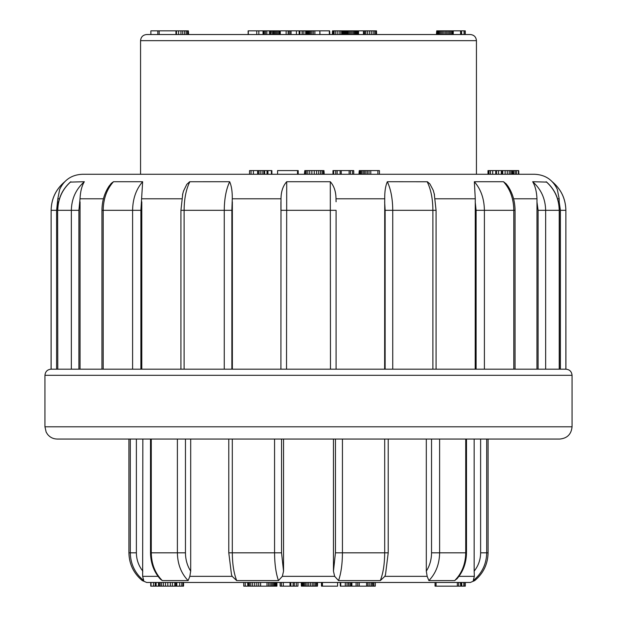 <?xml version="1.0" encoding="UTF-8"?>
<svg xmlns="http://www.w3.org/2000/svg" width="617" height="617" viewBox="0 0 617 617"><rect width="100%" height="100%" fill="white"/><g stroke="black" fill="none" stroke-linecap="round" stroke-linejoin="round"><path stroke-width="0.93" d="M59.433 198.79L57.821 198.79L59.687 189.396C64.191 179.794 71.742 174.758 82.331 174.272L534.669 174.272C545.251 174.758 552.801 179.794 557.305 189.388L559.179 198.79L557.567 198.79M51.126 369.182L51.126 210.32L51.08 369.182L57.782 369.182L57.62 210.32L57.782 369.182L565.92 369.182L565.874 210.32L565.874 369.182M182.509 194.833L183.465 191.147L186.789 184.375L189.658 181.745L229.663 181.722C231.506 185.902 232.378 191.586 232.277 198.79L231.861 210.32L231.861 369.182M232.354 369.182L232.354 201.79M280.92 369.182L280.997 198.79C281.051 191.602 282.956 185.91 286.704 181.722L330.296 181.722C334.044 185.902 335.949 191.586 336.003 198.79L336.08 201.79M108.631 186.774L111.284 183.342L113.482 181.722L142.65 181.722L140.892 210.32L140.892 369.182M141.794 369.182L141.794 201.79M57.62 210.32C57.867 198.99 62.093 189.581 70.315 182.108L84.328 181.722C81.799 185.902 80.364 191.586 80.025 198.79L78.899 210.32L78.899 369.182M384.646 369.182L384.723 198.79C384.622 191.602 385.494 185.91 387.337 181.722L427.427 181.76L429.887 183.935L433.234 190.267L434.491 194.849M475.206 369.182L475.267 198.79L474.35 181.722L503.518 181.722L506.272 183.935L508.408 186.828M536.944 369.182L536.975 198.79C536.643 191.602 535.209 185.91 532.672 181.722L546.685 182.108C554.907 189.581 559.133 198.99 559.38 210.32L559.38 369.182M80.056 369.182L80.056 201.79M57.821 198.79L56.61 210.32L56.61 369.182M57.821 206.44L57.821 201.79M559.179 206.44L559.179 198.79M572.052 426.794C571.327 434.237 567.239 438.325 559.796 439.049L57.204 439.049C53.286 438.965 50.077 437.407 47.578 434.383L46.152 432.101L44.948 426.794L572.052 426.794L572.052 375.306L44.948 375.306C45.311 371.588 47.355 369.544 51.08 369.182M330.473 369.182L330.296 181.722M286.704 181.722L286.527 369.182M280.92 201.79L280.92 210.32L336.08 210.32L336.08 369.182M432.895 369.182L432.895 210.32C432.802 198.751 430.89 189.218 427.165 181.722M387.337 181.722C390.846 189.218 392.651 198.751 392.744 210.32L392.744 369.182M385.139 369.182L385.139 210.32L384.646 201.79M513.807 369.182L513.807 210.32C513.637 198.751 510.205 189.218 503.518 181.722M474.35 181.722C480.874 189.218 484.229 198.751 484.399 210.32L484.399 369.182M476.108 369.182L476.108 210.32L475.206 201.79M559.218 369.182L559.218 210.32C558.994 198.751 554.637 189.218 546.145 181.722M532.672 181.722C541.094 189.218 545.413 198.751 545.644 210.32L545.644 369.182M538.101 369.182L538.101 210.32L536.944 201.79M552.238 181.722C561.1 189.218 565.642 198.751 565.874 210.32C565.596 198.743 561.054 189.211 552.246 181.73M560.39 369.182L560.39 210.32L559.179 201.79M64.754 181.73C55.946 189.211 51.404 198.743 51.126 210.32C51.358 198.751 55.9 189.218 64.762 181.722M71.356 369.182L71.356 210.32C71.587 198.751 75.906 189.218 84.328 181.722M70.855 181.722C62.363 189.218 58.006 198.751 57.782 210.32L78.899 210.32M132.601 369.182L132.601 210.32C132.771 198.751 136.126 189.218 142.65 181.722M113.482 181.722C106.795 189.218 103.363 198.751 103.193 210.32L103.193 369.182M224.256 369.182L224.256 210.32C224.349 198.751 226.154 189.218 229.663 181.722M189.835 181.722C186.11 189.218 184.198 198.751 184.105 210.32L184.105 369.182M565.92 369.182C569.645 369.544 571.689 371.588 572.052 375.306M251.042 174.272L251.042 170.593L249.546 170.593L249.546 174.272M251.042 170.593L253.394 170.593L253.394 174.272M253.394 170.593L257.613 170.593L257.613 174.272M257.613 170.593L258.592 170.593L258.592 174.272M258.592 170.593L260.15 170.593L260.15 174.272M260.15 170.593L262.102 170.593L262.102 174.272M262.102 170.593L264.331 170.593M264.67 174.272L264.67 170.593L263.783 170.593L263.783 174.272M264.67 170.593L267.007 170.593L267.007 174.272M267.007 170.593L267.948 170.593L267.948 174.272M267.948 170.593L271.403 170.593L271.403 174.272M271.403 170.593L271.873 170.593L271.873 174.272M277.588 174.272L277.588 170.593L298.196 170.593L298.196 174.272M297.517 170.593L297.517 174.272M298.003 170.593L298.003 174.272M304.79 174.272L304.79 170.593L304.405 174.272M304.79 170.593L305.253 170.593L305.253 174.272M305.253 170.593L306.263 170.593L306.263 174.272M306.263 170.593L307.814 170.593L307.814 174.272M307.814 170.593L309.711 170.593L309.711 174.272M309.711 170.593L311.87 170.593L311.87 174.272M311.87 170.593L314.277 170.593L314.277 174.272M314.277 170.593L316.629 170.593L316.629 174.272M316.629 170.593L318.719 170.593L318.719 174.272M318.719 170.593L320.547 170.593L320.547 174.272M320.547 170.593L322.105 170.593L322.105 174.272M322.105 170.593L323.254 170.593L323.254 174.272M323.254 170.593L323.956 170.593L323.956 174.272M323.956 170.593L324.218 174.272M333.65 174.272L333.65 170.593L332.979 170.593L332.979 174.272M333.65 170.593L335.725 170.593L335.725 174.272M335.725 170.593L337.137 170.593L337.137 174.272M337.137 170.593L340.114 170.593L340.114 174.272M340.114 170.593L341.247 170.593L341.247 174.272M341.247 170.593L349.122 170.593L349.122 174.272M349.122 170.593L350.464 170.593L350.464 174.272M350.464 170.593L352.538 170.593L352.538 174.272M352.538 170.593L353.742 170.593L353.742 174.272M359.241 174.272L359.241 170.593L358.924 174.272M359.241 170.593L359.865 170.593L359.865 174.272M359.865 170.593L360.721 170.593L360.721 174.272M360.721 170.593L361.824 170.593L361.824 174.272M361.824 170.593L363.174 170.593L363.174 174.272M363.174 170.593L364.485 170.593L364.485 174.272M364.485 170.593L365.896 170.593L365.896 174.272M365.896 170.593L367.408 170.593L367.408 174.272M367.408 170.593L369.035 170.593L369.035 174.272M369.035 170.593L370.778 170.593L370.778 174.272M370.778 170.593L377.897 170.593L377.897 174.272M377.897 170.593L379.432 170.593L379.432 174.272M487.993 174.272L487.993 170.593L490.446 170.593L490.446 174.272M488.988 170.593L488.988 174.272M490.446 170.593L492.705 170.593L492.705 174.272M492.705 170.593L495.767 170.593L495.767 174.272M495.767 170.593L496.484 170.593L496.484 174.272M496.153 170.593L498.49 170.593L498.49 174.272M498.49 170.593L501.328 170.593L501.328 174.272M501.328 170.593L502.045 170.593L502.045 174.272M502.045 170.593L502.716 170.593L502.716 174.272M502.716 170.593L505.13 170.593L505.13 174.272M505.13 170.593L507.297 170.593L507.297 174.272M507.297 170.593L509.21 170.593L509.21 174.272M509.21 170.593L510.768 170.593L510.768 174.272M510.768 170.593L511.933 170.593L511.933 174.272M511.933 170.593L512.688 170.593L512.688 174.272M512.688 170.593L512.974 174.272M488.201 170.593L488.201 174.272M512.974 170.593L513.838 170.593L513.838 174.272M513.838 170.593L515.234 170.593L515.234 174.272M515.234 170.593L516.56 170.593L516.56 174.272M516.56 170.593L518.427 170.593L518.427 174.272M518.427 170.593L518.735 174.272M518.735 170.593L518.828 174.272M178.583 34.529L180.966 34.529L180.966 30.85L178.583 30.85L178.583 34.529L176.477 34.529L176.477 30.85L178.583 30.85M280.288 34.529L280.288 30.85L307.96 30.85L307.96 34.529L308.693 34.529L308.693 30.85L309.641 30.85L309.641 34.529M306.911 30.85L306.911 34.529L307.397 34.529L307.397 30.85M305.947 30.85L305.947 34.529L306.186 30.85M299.901 30.85L299.901 34.529L302.075 34.529L302.075 30.85M291.047 30.85L291.047 34.529L299.114 34.529L299.114 30.85M289.265 30.85L289.265 34.529L290.622 34.529L290.622 30.85M286.141 30.85L286.141 34.529L288.154 34.529L288.154 30.85M278.953 34.529L279.547 34.529L279.547 30.85L278.953 30.85L278.953 34.529L277.835 34.529L277.835 30.85L278.953 30.85M248.142 34.529L248.142 30.85L275.568 30.85L275.568 34.529L276.678 34.529L276.678 30.85L277.835 30.85M273.508 30.85L273.508 34.529L274.511 34.529L274.511 30.85M271.017 30.85L271.017 34.529L271.357 30.85M263.706 30.85L263.706 34.529L263.737 30.85M258.839 30.85L258.839 34.529L263.027 34.529L263.027 30.85M265.518 30.85L265.518 34.529L266.853 34.529L266.853 30.85M146.692 34.529L470.308 34.529C474.033 34.891 476.077 36.935 476.44 40.66L140.56 40.66C140.923 36.935 142.967 34.891 146.692 34.529M175.961 34.529L175.961 30.85L159.163 30.85L159.163 34.529L150.903 34.529L150.864 30.85L150.864 34.529M476.44 174.272L476.44 40.66M263.953 30.85L263.953 34.529M264.315 30.85L264.315 34.529M248.319 30.85L248.319 34.529M256.765 30.85L256.765 34.529M269.398 30.85L269.398 34.529M270.447 30.85L270.447 34.529M272.552 30.85L272.552 34.529M275.568 30.85L276.678 30.85M296.415 30.85L296.415 34.529M302.245 30.85L302.245 34.529M303.873 30.85L303.873 34.529M305.693 30.85L305.693 34.529M305.724 30.85L305.724 34.529M305.801 30.85L305.801 34.529M306.51 30.85L306.51 34.529M307.96 30.85L308.693 30.85M309.641 30.85L310.737 30.85L310.737 34.529M310.737 30.85L311.978 30.85L311.978 34.529M311.978 30.85L313.367 30.85L313.367 34.529M313.367 30.85L314.894 30.85L314.894 34.529M314.894 30.85L319.861 30.85L319.861 34.529M319.861 30.85L319.984 34.529M319.984 30.85L329.362 30.85L329.362 34.529M329.362 30.85L329.655 34.529M329.655 30.85L329.848 34.529M332.478 34.529L332.478 30.85L332.37 34.529M332.478 30.85L332.972 30.85L332.972 34.529M332.972 30.85L333.905 30.85L333.905 34.529M333.905 30.85L335.301 30.85L335.301 34.529M335.301 30.85L337.167 30.85L337.167 34.529M337.167 30.85L339.119 30.85L339.119 34.529M339.119 30.85L340.792 30.85L340.792 34.529M340.792 30.85L342.196 30.85M341.965 30.85L341.965 34.529L341.957 30.85L357.69 30.85L357.69 34.529M357.659 30.85L357.659 34.529M342.142 30.85L342.142 34.529M342.481 30.85L342.481 34.529M342.867 30.85L342.867 34.529M343.253 30.85L343.253 34.529M343.669 30.85L343.669 34.529M344.109 30.85L344.109 34.529M344.579 30.85L344.579 34.529M345.08 30.85L345.08 34.529M345.628 30.85L345.628 34.529M346.23 30.85L346.23 34.529M346.885 30.85L346.885 34.529M347.595 30.85L347.595 34.529M348.358 30.85L348.358 34.529M349.461 30.85L349.461 34.529M350.687 30.85L350.687 34.529M351.914 30.85L351.914 34.529M353.132 30.85L353.132 34.529M354.251 30.85L354.251 34.529M355.207 30.85L355.207 34.529M355.994 30.85L355.994 34.529M356.634 30.85L356.634 34.529M357.127 30.85L357.127 34.529M357.474 30.85L357.474 34.529M357.181 30.85L358.539 30.85L358.539 34.529M358.539 30.85L363.444 30.85L363.444 34.529M363.444 30.85L363.49 34.529M363.49 30.85L363.814 34.529M363.814 30.85L364.632 30.85L364.632 34.529M364.632 30.85L365.788 30.85L365.788 34.529M365.788 30.85L367.485 30.85L367.485 34.529M367.485 30.85L369.398 30.85L369.398 34.529M369.398 30.85L371.264 30.85L371.264 34.529M371.264 30.85L373.115 30.85L373.115 34.529M373.115 30.85L374.72 30.85L374.72 34.529M374.72 30.85L375.853 30.85L375.853 34.529M375.853 30.85L376.501 30.85L376.501 34.529M376.501 30.85L376.601 34.529M436.736 34.529L436.736 30.85L436.404 34.529M436.736 30.85L437.8 30.85M437.684 34.529L437.684 30.85L437.422 34.529M437.684 30.85L438.278 30.85L438.278 34.529M438.278 30.85L439.173 30.85L439.173 34.529M439.173 30.85L440.206 30.85L440.206 34.529M440.206 30.85L441.379 30.85L441.379 34.529M441.379 30.85L442.651 30.85L442.651 34.529M442.651 30.85L443.97 30.85L443.97 34.529M443.97 30.85L445.343 30.85L445.343 34.529M445.343 30.85L446.685 30.85L446.685 34.529M446.685 30.85L447.988 30.85L447.988 34.529M447.988 30.85L449.23 30.85L449.23 34.529M449.23 30.85L450.441 30.85L450.441 34.529M450.441 30.85L451.636 30.85L451.636 34.529M451.636 30.85L452.462 30.85L452.462 34.529M452.462 30.85L452.986 30.85L452.986 34.529M452.986 30.85L453.248 34.529L453.271 30.85L460.598 30.85L460.598 34.529M460.598 30.85L461.416 30.85L461.416 34.529M461.416 30.85L461.732 34.529M464.856 30.85L465.264 30.85L465.264 34.529M461.732 30.85L464.069 30.85L464.069 34.529M464.069 30.85L465.125 30.85L465.125 34.529M465.125 30.85L465.195 34.529M180.442 30.85L182.74 30.85L182.74 34.529M182.74 30.85L184.668 30.85L184.668 34.529M184.668 30.85L186.272 30.85L186.272 34.529M186.272 30.85L187.545 30.85L187.545 34.529M187.545 30.85L188.362 30.85L188.362 34.529M188.362 30.85L188.625 34.529M175.961 30.85L176.477 30.85M159.163 30.85L157.813 30.85L157.813 34.529M157.813 30.85L150.903 30.85M276.925 582.471L276.925 586.15L276.208 586.15L276.208 582.471L275.568 582.471L275.568 586.15L274.75 586.15L274.75 582.471M183.55 582.471L183.55 586.15L175.83 586.15L175.83 582.471L172.413 582.471L172.413 586.15L170.346 586.15L170.346 582.471L170.323 586.15L167.832 586.15L167.832 582.471M486.705 439.049L486.705 552.824L488.086 552.824C487.839 564.115 483.389 573.37 474.712 580.605L470.308 582.471L146.692 582.471L142.288 580.605L143.746 580.605C135.015 573.363 130.534 564.108 130.295 552.824C130.534 564.108 135.015 573.363 143.746 580.605L142.65 576.34L158.029 576.34M474.712 580.605L473.254 580.605L474.35 576.34L474.157 571.157C478.399 565.774 480.558 559.665 480.62 552.824L480.62 439.049M457.166 578.484L454.698 580.605L428.884 580.605L427.165 576.34L426.308 571.157C429.741 565.774 431.484 559.665 431.538 552.824L431.538 439.049M385.525 574.535L384.846 576.34L380.296 580.605L338.532 580.605L334.653 576.34L333.458 571.157L335.455 552.824L335.455 439.049M283.542 439.049L283.542 571.157L282.347 576.34L278.468 580.605L236.704 580.605L232.154 576.34L231.475 574.558M190.692 439.049L190.692 571.157L189.835 576.34L188.116 580.605L162.302 580.605L160.374 579.162M142.843 439.049L142.65 576.34M333.458 439.049L333.458 571.157M426.308 439.049L426.308 571.157M474.157 439.049L474.157 571.157M480.62 552.824L486.705 552.824C486.466 564.108 481.985 573.363 473.254 580.605M439.613 439.049L439.613 552.824C439.42 564.108 435.841 573.363 428.884 580.605M454.698 580.605C461.855 573.363 465.534 564.108 465.727 552.824L465.727 439.049M342.443 439.049L342.443 552.824C342.373 564.108 341.07 573.363 338.532 580.605M380.296 580.605C383.149 573.363 384.615 564.108 384.692 552.824L384.692 439.049M232.308 439.049L232.308 552.824C232.385 564.108 233.851 573.363 236.704 580.605M278.468 580.605C275.93 573.363 274.627 564.108 274.557 552.824L274.557 439.049M281.545 439.049L281.545 552.824L283.542 571.157M151.273 439.049L151.273 552.824C151.466 564.108 155.145 573.363 162.302 580.605M188.116 580.605C181.159 573.363 177.58 564.108 177.387 552.824L177.387 439.049M185.462 439.049L185.462 552.824C185.516 559.673 187.26 565.781 190.692 571.157M136.38 439.049L136.38 552.824C136.45 559.673 138.601 565.781 142.843 571.157M458.045 576.818L455.022 580.281M167.832 586.15L150.741 586.15L150.741 582.471M156.116 586.15L156.116 582.471M155.237 586.15L155.237 582.471M153.51 586.15L153.51 582.471M151.018 586.15L151.018 582.471M181.799 586.15L181.799 582.471M183.033 586.15L183.033 582.471M179.724 586.15L179.724 582.471M176.794 586.15L176.794 582.471M175.83 586.15L174.812 586.15L174.812 582.471M174.812 586.15L172.413 586.15M165.518 586.15L165.518 582.471M163.389 586.15L163.389 582.471M161.569 586.15L161.569 582.471M160.127 586.15L160.127 582.471M159.063 586.15L159.063 582.471M158.492 586.15L158.492 582.471L158.492 586.15M274.75 586.15L260.613 586.15L260.613 582.471M260.613 586.15L258.731 586.15L258.731 582.471M258.731 586.15L256.811 586.15L256.811 582.471M256.811 586.15L254.713 586.15L254.713 582.471M254.713 586.15L252.615 586.15L252.615 582.471M252.615 586.15L250.834 586.15L250.834 582.471M250.834 586.15L249.407 586.15L249.407 582.471M249.407 586.15L248.404 586.15L248.404 582.471M248.404 586.15L247.826 586.15L247.826 582.471M247.826 586.15L247.648 582.471M247.648 586.15L245.242 586.15L245.242 582.471M245.242 586.15L243.746 586.15L243.746 582.471M276.678 586.15L276.678 582.471M276.208 586.15L275.568 586.15M273.771 586.15L273.771 582.471M272.629 586.15L272.629 582.471M271.372 586.15L271.372 582.471M270.015 586.15L270.015 582.471M268.549 586.15L268.549 582.471M266.991 586.15L266.991 582.471M260.636 586.15L260.636 582.471M296.307 586.15L296.307 582.471L296.299 586.15L294.309 586.15L294.309 582.471M294.309 586.15L293.121 586.15L293.121 582.471M293.121 586.15L290.823 586.15L290.823 582.471M290.823 586.15L290.021 586.15L290.021 582.471M290.021 586.15L283.303 586.15L283.303 582.471M283.303 586.15L281.391 586.15L281.391 582.471M281.391 586.15L280.133 586.15L280.133 582.471M295.983 586.15L297.965 586.15L297.965 582.471M302.638 586.15L302.176 586.15L302.176 582.471M302.176 586.15L301.806 582.471M301.806 586.15L301.536 582.471M301.536 586.15L301.358 582.471M301.358 586.15L301.281 582.471M317.485 582.471L317.485 586.15L317.57 582.471M317.485 586.15L317.123 582.471M317.123 586.15L316.351 586.15L316.351 582.471M316.351 586.15L315.194 586.15L315.194 582.471M315.194 586.15L313.806 586.15L313.806 582.471M313.806 586.15L312.225 586.15L312.225 582.471M312.225 586.15L310.444 586.15L310.444 582.471M310.444 586.15L308.693 586.15L308.693 582.471M308.693 586.15L307.104 586.15L307.104 582.471M307.104 586.15L305.685 586.15L305.685 582.471M305.685 586.15L304.436 586.15L304.436 582.471M304.436 586.15L303.441 586.15L303.441 582.471M303.441 586.15L302.746 586.15L302.746 582.471M302.746 586.15L302.345 586.15L302.345 582.471M302.345 586.15L302.245 582.471M337.584 582.471L337.584 586.15L321.488 586.15L321.488 582.471M322.444 586.15L322.444 582.471M321.812 586.15L321.812 582.471M368.071 582.471L368.071 586.15L359.248 586.15L359.248 582.471M359.248 586.15L357.767 586.15L357.767 582.471M357.767 586.15L356.086 586.15L356.086 582.471M356.086 586.15L351.891 586.15L351.891 582.471M351.891 586.15L351.15 586.15L351.15 582.471M351.15 586.15L350.086 586.15L350.086 582.471M350.086 586.15L348.674 586.15L348.674 582.471M348.674 586.15L348.389 582.471M348.389 586.15L347.024 586.15L347.024 582.471M347.024 586.15L345.304 586.15L345.304 582.471M345.304 586.15L340.731 586.15L340.731 582.471M340.731 586.15L340.268 586.15L340.268 582.471M367.886 586.15L367.886 582.471M366.606 586.15L366.606 582.471M373.856 582.471L373.856 586.15L375.298 586.15L375.298 582.471M373.856 586.15L372.799 586.15L372.799 582.471M372.799 586.15L372.444 582.471M372.444 586.15L371.395 586.15L371.395 582.471M371.395 586.15L369.83 586.15L369.83 582.471M369.83 586.15L368.056 586.15M464.177 582.471L464.177 586.15L460.884 586.15L460.884 582.471M460.884 586.15L460.76 582.471M460.76 586.15L460.39 582.471M460.39 586.15L458.67 586.15L458.67 582.471M458.67 586.15L457.344 586.15L457.344 582.471M457.344 586.15L436.057 586.15L436.057 582.471M436.057 586.15L435.047 586.15L435.047 582.471M463.521 586.15L465.311 586.15L465.311 582.471M463.83 586.15L463.83 582.471M461.763 586.15L461.763 582.471M280.997 198.79L232.277 198.79M181.791 198.79L141.733 198.79M103.417 198.79L80.025 198.79M384.723 198.79L336.003 198.79M475.267 198.79L435.209 198.79M536.975 198.79L513.583 198.79M434.229 193.669L436.065 210.32L385.139 210.32M507.621 185.671C512.48 192.759 514.956 200.972 515.048 210.32L476.108 210.32M559.38 210.32L538.101 210.32M560.39 210.32L565.874 210.32M51.126 210.32L56.61 210.32M140.892 210.32L101.952 210.32L101.952 369.182M231.861 210.32L180.935 210.32L180.935 369.182M458.971 576.34L474.35 576.34M384.846 576.34L427.165 576.34M282.347 576.34L334.653 576.34M189.835 576.34L232.154 576.34M431.538 552.824L466.491 552.824L466.491 439.049M335.455 552.824L388.216 552.824L388.216 439.049M228.784 439.049L228.784 552.824L281.545 552.824M160.312 579.101C153.941 571.92 150.671 563.159 150.509 552.824L185.462 552.824M128.914 439.049L128.914 552.824L130.295 552.824L130.295 439.049M136.38 552.824L130.295 552.824M44.948 426.794L44.948 375.306M436.065 210.32L436.065 369.182M515.048 210.32L515.048 369.182M101.952 210.32C102.044 200.98 104.52 192.766 109.371 185.678M180.935 210.32L182.771 193.669M140.56 174.272L140.56 40.66M488.086 552.824L488.086 439.049M466.491 552.824C466.321 563.159 463.058 571.92 456.688 579.101M388.216 552.824L385.502 574.635M228.784 552.824L231.498 574.635M150.509 552.824L150.509 439.049M128.914 552.824C129.161 564.115 133.611 573.37 142.288 580.605"/></g></svg>
